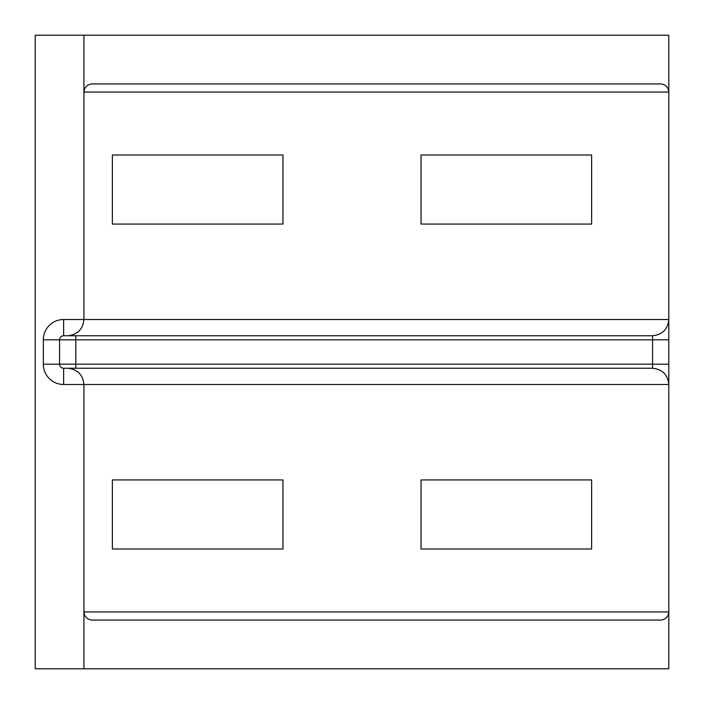 <?xml version="1.0" encoding="UTF-8"?>
<svg xmlns="http://www.w3.org/2000/svg" width="704" height="704" viewBox="0 0 704 704"><rect width="100%" height="100%" fill="white"/><g stroke="black" fill="none" stroke-linecap="round" stroke-linejoin="round"><path stroke-width="1.06" d="M652.555 335.755C662.35 334.717 667.77 329.305 668.8 319.51L668.8 339.812L652.555 339.812L652.555 335.755L63.633 335.755A4.066 4.066 0 0 0 59.567 339.812L75.812 339.812L75.812 335.755L63.633 335.755A4.066 4.066 0 0 0 59.567 339.812L59.567 364.188A4.066 4.066 0 0 0 63.633 368.245L75.812 368.245L75.812 364.188L652.555 364.188L652.555 339.812L75.812 339.812L75.812 364.188L59.567 364.188A4.066 4.066 0 0 0 63.633 368.245L652.555 368.245L652.555 364.188L668.8 364.188L668.8 384.49C667.77 374.695 662.35 369.283 652.555 368.245M282.955 548.988L112.367 548.988L112.367 479.934L282.955 479.934L282.955 548.988M421.045 548.988L421.045 479.934L591.633 479.934L591.633 548.988L421.045 548.988M83.934 668.8L668.8 668.8L668.8 384.49L83.934 384.49C82.905 374.695 77.493 369.283 67.69 368.245C77.493 369.283 82.905 374.695 83.934 384.49L63.633 384.49A20.31 20.31 0 0 1 43.322 364.188L43.322 339.812A20.31 20.31 0 0 1 63.633 319.51L83.934 319.51L83.934 35.2L35.2 35.2L35.2 668.8L83.934 668.8L83.934 384.49M112.367 155.012L282.955 155.012L282.955 224.066L112.367 224.066L112.367 155.012M83.934 319.51C82.905 329.305 77.493 334.717 67.69 335.755C77.493 334.717 82.905 329.305 83.934 319.51L668.8 319.51L668.8 35.2L83.934 35.2M421.045 224.066L421.045 155.012L591.633 155.012L591.633 224.066L421.045 224.066M668.8 339.812L668.8 364.188M83.934 92.066C84.454 87.164 87.164 84.454 92.066 83.934L660.678 83.934C665.579 84.454 668.281 87.164 668.8 92.066L83.934 92.066M668.8 611.934C668.281 616.836 665.579 619.546 660.678 620.066L92.066 620.066C87.164 619.546 84.454 616.836 83.934 611.934L668.8 611.934M63.633 368.245A4.066 4.066 0 0 1 59.567 364.188A4.066 4.066 0 0 0 63.633 368.245L63.633 384.49M59.567 339.812A4.066 4.066 0 0 1 63.633 335.755A4.066 4.066 0 0 0 59.567 339.812L43.322 339.812M43.322 364.188L59.567 364.188M63.633 319.51L63.633 335.755"/></g></svg>
